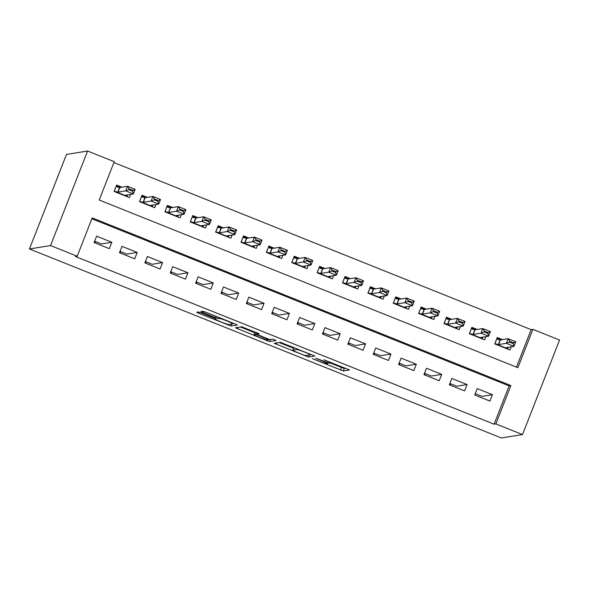 <?xml version="1.0" encoding="UTF-8"?>
<svg xmlns="http://www.w3.org/2000/svg" width="589" height="589" viewBox="0 0 589 589"><rect width="100%" height="100%" fill="white"/><g stroke="black" fill="none" stroke-linecap="round" stroke-linejoin="round"><path stroke-width="0.88" d="M312.487 358.686L343.284 370.967L349.52 369.951L323.832 359.761A8.636 0.574 -158.6 0 1 330.768 363.089A8.636 0.574 -158.6 0 1 330.694 363.133L330.179 363.214A8.636 0.574 -158.6 0 1 321.101 360.203L315.697 358.171L320.622 360.277A8.636 0.574 -158.6 0 1 327.558 363.612A8.636 0.574 -158.6 0 1 327.484 363.649L326.969 363.737A8.636 0.574 -158.6 0 1 317.891 360.718L312.487 358.686M201.291 312.928L198.456 311.986L196.689 312.28L198.854 313.319L231.079 326.034L237.315 325.018L235.151 323.972L205.76 312.207L202.925 311.264L200.797 311.61L215.537 317.692L218.379 318.634L219.417 318.465A7.223 0.479 -158.6 0 1 226.632 320.836A7.223 0.479 -158.6 0 1 232.81 323.766A7.223 0.479 -158.6 0 1 232.743 323.803L228.657 324.465A7.223 0.479 -158.6 0 1 221.442 322.095A7.223 0.479 -158.6 0 1 215.272 319.157A7.223 0.479 -158.6 0 1 215.331 319.128L216.038 319.002L213.866 317.964L201.291 312.928M77.188 256.23L50.544 245.561L29.45 248.963L501.408 437.98L522.502 434.572L495.857 423.903L510.877 385.574L92.208 217.901L77.188 256.23L75.429 256.509L494.097 424.19L495.857 423.903M274.172 343.284L308.54 357.052L314.776 356.036L280.379 342.283L274.172 343.284M267.222 339.963L266.979 340.597L235.416 327.786L241.652 326.77L259.234 333.794M259.212 333.801L256.671 334.221L267.178 338.609L270.02 339.551L272.641 339.124L276.145 340.516L269.814 341.539L266.979 340.597M121.93 187.192L116.637 185.071L114.133 191.454L129.359 197.558L130.603 194.377M147.309 197.352L142.008 195.231L139.505 201.622L154.73 207.718L155.975 204.538M172.68 207.512L167.386 205.392L164.883 211.782L180.109 217.878L181.353 214.698M198.051 217.68L192.758 215.559L190.254 221.943L205.48 228.039L206.724 224.865M223.43 227.84L218.129 225.72L215.626 232.103L230.851 238.206L232.095 235.026M248.801 238L243.507 235.88L241.004 242.27L256.23 248.367L257.474 245.186M274.179 248.16L268.878 246.04L266.375 252.431L281.601 258.527L282.845 255.354M299.551 258.328L294.257 256.208L291.754 262.591L306.972 268.687L308.224 265.514M324.922 268.488L319.628 266.368L317.125 272.759L332.351 278.855L333.595 275.674M350.3 278.649L344.999 276.528L342.496 282.919L357.722 289.015L358.966 285.834M375.672 288.816L370.378 286.688L367.875 293.079L383.1 299.175L384.345 296.002M401.05 298.976L395.749 296.856L393.246 303.239L408.471 309.343L409.716 306.162M426.421 309.137L421.128 307.016L418.624 313.407L433.843 319.503L435.094 316.322M451.792 319.297L446.499 317.176L443.996 323.567L459.221 329.663L460.465 326.483M477.171 329.465L471.87 327.344L469.367 333.727L484.592 339.824L485.837 336.65M474.719 394.991L489.938 401.094L492.441 394.704L477.223 388.607L474.719 394.991M449.341 384.831L464.566 390.927L467.07 384.543L451.844 378.44L449.341 384.831M423.97 374.67L439.195 380.766L441.698 374.376L426.473 368.28L423.97 374.67M398.591 364.51L413.817 370.606L416.32 364.216L401.094 358.119L398.591 364.51M373.22 354.342L388.445 360.439L390.949 354.055L375.723 347.959L373.22 354.342M347.849 344.182L363.074 350.278L365.578 343.895L350.352 337.791L347.849 344.182M322.47 334.022L337.696 340.118L340.199 333.727L324.973 327.631L322.47 334.022M297.099 323.862L312.325 329.958L314.828 323.567L299.602 317.471L297.099 323.862M271.728 313.694L286.946 319.79L289.449 313.407L274.231 307.311L271.728 313.694M246.349 303.534L261.575 309.63L264.078 303.247L248.852 297.143L246.349 303.534M220.978 293.374L236.204 299.47L238.707 293.079L223.481 286.983L220.978 293.374M195.6 283.206L210.825 289.309L213.328 282.919L198.103 276.823L195.6 283.206M170.228 273.046L185.454 279.142L187.957 272.759L172.732 266.662L170.228 273.046M144.857 262.885L160.075 268.982L162.579 262.591L147.36 256.495L144.857 262.885M119.479 252.725L134.704 258.821L137.208 252.431L121.982 246.335L119.479 252.725M494.097 424.19L509.117 385.861L91.869 218.755M111.836 242.27L96.611 236.174L94.107 242.558L109.333 248.661L111.836 242.27L101.463 243.942L94.638 241.21M516.465 367.124L531.153 329.649L113.898 162.542M502.542 339.625L497.249 337.504L494.745 343.888L509.971 349.991L511.215 346.811M531.153 329.649L532.905 329.361L517.886 367.691L99.217 200.017L114.237 161.688L87.592 151.02L66.498 154.428L29.45 248.963M450.637 383.792A11 1.222 -68.2 0 0 450.364 384.484L450.106 385.14M94.873 242.867L95.123 242.219A11 1.222 111.8 0 1 95.403 241.519M120.244 253.027L120.502 252.379A11 1.222 111.8 0 1 120.774 251.68M145.623 263.195L145.873 262.539A11 1.222 111.8 0 1 146.153 261.84M170.994 273.355L171.252 272.7A11 1.222 111.8 0 1 171.524 272.008M196.365 283.515L196.623 282.867A11 1.222 111.8 0 1 196.903 282.168M221.744 293.675L221.994 293.027A11 1.222 111.8 0 1 222.274 292.328M247.115 303.843L247.373 303.188A11 1.222 111.8 0 1 247.645 302.488M272.493 314.003L272.744 313.355A11 1.222 111.8 0 1 273.024 312.656M297.865 324.164L298.122 323.516A11 1.222 111.8 0 1 298.395 322.816M323.236 334.324L323.494 333.676A11 1.222 111.8 0 1 323.773 332.976M348.614 344.491L348.865 343.836A11 1.222 111.8 0 1 349.144 343.144M373.986 354.652L374.243 354.004A11 1.222 111.8 0 1 374.516 353.304M399.357 364.812L399.614 364.164A11 1.222 111.8 0 1 399.894 363.465M424.735 374.979L424.993 374.324A11 1.222 111.8 0 1 425.265 373.625M532.905 329.361L559.55 340.037L522.502 434.572M87.592 151.02L50.544 245.561M509.117 385.861L510.877 385.574M492.441 394.704L482.074 396.375L475.242 393.643M467.07 384.543L456.703 386.215L449.871 383.483M441.698 374.376L431.325 376.054L424.5 373.323M416.32 364.216L405.954 365.894L399.121 363.155M390.949 354.055L380.575 355.727L373.75 352.995M365.578 343.895L355.204 345.566L348.379 342.835M340.199 333.727L329.833 335.406L323 332.667M314.828 323.567L304.454 325.246L297.629 322.507M289.449 313.407L279.083 315.078L272.251 312.347M264.078 303.247L253.704 304.918L246.879 302.186M238.707 293.079L228.333 294.758L221.508 292.019M213.328 282.919L202.962 284.597L196.13 281.859M187.957 272.759L177.583 274.43L170.758 271.698M162.579 262.591L152.212 264.27L145.38 261.538M137.208 252.431L126.834 254.109L120.009 251.37M330.643 363.141L341.451 367.47L344.285 368.412L345.581 368.206M279.083 342.496L293.624 348.313M303.445 354.931L305.433 355.594L310.904 354.703L305.772 352.531A8.636 0.574 -158.6 0 0 296.701 349.52L292.969 350.116A8.636 0.574 -158.6 0 0 292.895 350.161A8.636 0.574 -158.6 0 0 299.838 353.488L303.445 354.931M292.895 350.161L293.896 347.606A8.636 0.574 -158.6 0 1 293.97 347.562L294.029 347.554M254.765 332.756L240.356 326.983M254.08 334.633A7.223 0.479 -158.6 0 0 254.014 334.67A7.223 0.479 -158.6 0 0 260.191 337.6A7.223 0.479 -158.6 0 0 267.406 339.971L268.864 339.728L258.357 335.34L255.516 334.405L254.08 334.633L255.081 332.078A7.223 0.479 -158.6 0 0 255.015 332.115L254.014 334.67M232.979 323.332L233.377 323.265M508.204 347.296L507.534 349.012M496.947 338.263L494.848 343.932M509.765 341.325L509.463 342.091L513.269 343.615L513.571 342.85L509.765 341.325L508.152 338.719L515.765 341.767L513.969 346.369L506.356 343.313L508.152 338.719L500.422 339.963L497.602 339.338L497.072 338.241L501.099 339.86M509.463 342.091L506.356 343.313L498.618 344.565L495.798 343.939L507.262 348.526L506.231 347.613L513.969 346.369L513.269 343.615M495.202 344.072L495.798 343.939M507.262 348.526L507.357 348.946M513.571 342.85L515.765 341.767M482.833 337.136L482.155 338.852M471.575 328.102L469.47 333.772M484.394 331.158L484.092 331.924L487.898 333.448L488.2 332.682L484.394 331.158L482.781 328.559L490.394 331.607L488.59 336.201L480.977 333.153L482.781 328.559L475.051 329.803L472.231 329.177L471.701 328.08L475.728 329.693M484.092 331.924L480.977 333.153L473.247 334.405L470.427 333.779L481.89 338.366L480.83 337.468L488.59 336.201L487.898 333.448M469.831 333.911L470.427 333.779M481.89 338.366L481.986 338.778M488.2 332.682L490.394 331.607M457.454 326.969L456.784 328.691M446.197 317.942L444.099 323.604M459.015 320.998L458.713 321.763L462.52 323.287L462.821 322.522L459.015 320.998L457.41 318.391L465.023 321.439L463.219 326.041L455.606 322.993L457.41 318.391L449.672 319.643L446.86 319.017L446.329 317.92L450.357 319.532M458.713 321.763L455.606 322.993L447.868 324.244L445.056 323.619L456.512 328.206L455.481 327.293L463.219 326.041L462.52 323.287M444.452 323.751L445.056 323.619M456.512 328.206L456.615 328.618M462.821 322.522L465.023 321.439M432.083 316.808L431.413 318.524M420.826 307.775L418.72 313.444M433.644 310.837L433.342 311.603L437.148 313.127L437.45 312.361L433.644 310.837L432.031 308.231L439.644 311.279L437.841 315.881L430.228 312.833L432.031 308.231L424.301 309.483L421.481 308.857L420.951 307.76L424.978 309.372M433.342 311.603L430.228 312.833L422.497 314.077L419.677 313.451L431.141 318.045L430.11 317.125L437.841 315.881L437.148 313.127M419.081 313.591L419.677 313.451M431.141 318.045L431.236 318.458M437.45 312.361L439.644 311.279M406.712 306.648L406.035 308.364M395.455 297.614L393.349 303.283M408.265 300.67L407.971 301.443L411.777 302.967L412.072 302.201L408.265 300.67L406.66 298.071L414.273 301.119L412.469 305.713L404.857 302.665L406.66 298.071L398.922 299.315L396.11 298.689L395.58 297.592L399.607 299.205M407.971 301.443L404.857 302.665L397.126 303.917L394.306 303.291L405.769 307.878L404.709 306.979L412.469 305.713L411.777 302.967M393.71 303.423L394.306 303.291M405.769 307.878L405.865 308.297M412.072 302.201L414.273 301.119M381.333 296.488L380.663 298.203M370.076 287.454L367.978 293.123M382.894 290.51L382.592 291.275L386.399 292.799L386.701 292.034L382.894 290.51L381.282 287.903L388.895 290.959L387.098 295.553L379.485 292.505L381.282 287.903L373.551 289.155L370.731 288.529L370.201 287.432L374.229 289.044M382.592 291.275L379.485 292.505L371.747 293.756L368.935 293.131L380.391 297.717L379.338 296.819L387.098 295.553L386.399 292.799M368.331 293.263L368.935 293.131M380.391 297.717L380.494 298.13M386.701 292.034L388.895 290.959M355.962 286.32L355.285 288.036M344.705 277.294L342.599 282.956M357.523 280.349L357.221 281.115L361.028 282.639L361.329 281.873L357.523 280.349L355.911 277.743L363.523 280.791L361.72 285.393L354.107 282.345L355.911 277.743L348.18 278.995L345.36 278.369L344.83 277.272L348.857 278.884M357.221 281.115L354.107 282.345L346.376 283.596L343.556 282.963L355.02 287.557L353.989 286.644L361.72 285.393L361.028 282.639M342.96 283.103L343.556 282.963M355.02 287.557L355.115 287.969M361.329 281.873L363.523 280.791M330.584 276.16L329.914 277.875M319.334 267.126L317.228 272.795M332.144 270.189L331.843 270.955L335.649 272.479L335.951 271.713L332.144 270.189L330.539 267.583L338.152 270.631L336.348 275.232L328.736 272.184L330.539 267.583L322.801 268.834L319.989 268.209L319.459 267.111L323.486 268.724M331.843 270.955L328.736 272.184L320.998 273.429L318.185 272.803L329.641 277.397L328.61 276.477L336.348 275.232L335.649 272.479M317.589 272.943L318.185 272.803M329.641 277.397L329.744 277.809M335.951 271.713L338.152 270.631M305.212 266L304.542 267.715M293.955 256.966L291.849 262.635M306.773 260.021L306.471 260.794L310.278 262.319L310.58 261.545L306.773 260.021L305.161 257.422L312.774 260.471L310.97 265.065L303.357 262.017L305.161 257.422L297.43 258.667L294.61 258.041L294.08 256.944L298.108 258.556M306.471 260.794L303.357 262.017L295.626 263.268L292.807 262.642L304.27 267.229L303.239 266.316L310.97 265.065L310.278 262.319M292.21 262.775L292.807 262.642M304.27 267.229L304.366 267.649M310.58 261.545L312.774 260.471M279.841 255.84L279.164 257.555M268.584 246.806L266.478 252.475M281.395 249.861L281.1 250.627L284.907 252.151L285.201 251.385L281.395 249.861L279.79 247.255L287.403 250.303L285.599 254.904L277.986 251.856L279.79 247.255L272.052 248.506L269.239 247.881L268.709 246.784L272.736 248.396M281.1 250.627L277.986 251.856L270.255 253.108L267.435 252.482L278.899 257.069L277.868 256.156L285.599 254.904L284.907 252.151M266.839 252.615L267.435 252.482M278.899 257.069L278.995 257.481M285.201 251.385L287.403 250.303M254.463 245.672L253.793 247.387M243.205 236.645L241.107 242.307M256.024 239.701L255.722 240.467L259.528 241.991L259.83 241.225L256.024 239.701L254.411 237.095L262.024 240.143L260.228 244.744L252.615 241.696L254.411 237.095L246.681 238.346L243.861 237.72L243.331 236.623L247.365 238.236M255.722 240.467L252.615 241.696L244.877 242.94L242.064 242.315L253.52 246.909L252.49 245.996L260.228 244.744L259.528 241.991M241.461 242.454L242.064 242.315M253.52 246.909L253.623 247.321M259.83 241.225L262.024 240.143M229.092 235.512L228.414 237.227M217.834 226.478L215.729 232.147M230.652 229.541L230.351 230.306L234.157 231.83L234.459 231.065L230.652 229.541L229.04 226.934L236.653 229.982L234.849 234.584L227.236 231.536L229.04 226.934L221.309 228.186L218.49 227.553L217.959 226.456L221.987 228.076M230.351 230.306L227.236 231.536L219.506 232.78L216.686 232.154L228.149 236.749L227.118 235.828L234.849 234.584L234.157 231.83M216.089 232.294L216.686 232.154M228.149 236.749L228.245 237.161M234.459 231.065L236.653 229.982M203.713 225.351L203.043 227.067M192.463 216.318L190.357 221.987M205.274 219.373L204.972 220.139L208.778 221.67L209.08 220.897L205.274 219.373L203.669 216.774L211.282 219.822L209.478 224.416L201.865 221.368L203.669 216.774L195.931 218.018L193.118 217.393L192.588 216.296L196.616 217.908M204.972 220.139L201.865 221.368L194.127 222.62L191.315 221.994L202.771 226.581L201.74 225.668L209.478 224.416L208.778 221.67M190.718 222.127L191.315 221.994M202.771 226.581L202.874 227.001M209.08 220.897L211.282 219.822M178.342 215.184L177.672 216.907M167.085 206.157L164.986 211.819M179.903 209.213L179.601 209.978L183.407 211.503L183.709 210.737L179.903 209.213L178.29 206.606L185.903 209.655L184.099 214.256L176.486 211.208L178.29 206.606L170.56 207.858L167.74 207.232L167.21 206.135L171.237 207.748M179.601 209.978L176.486 211.208L168.756 212.46L165.936 211.834L177.399 216.421L176.369 215.508L184.099 214.256L183.407 211.503M165.34 211.966L165.936 211.834M177.399 216.421L177.495 216.833M183.709 210.737L185.903 209.655M152.971 205.024L152.293 206.739M141.713 195.99L139.608 201.659M154.524 199.053L154.23 199.818L158.036 201.342L158.331 200.577L154.524 199.053L152.919 196.446L160.532 199.494L158.728 204.096L151.115 201.048L152.919 196.446L145.181 197.698L142.369 197.072L141.839 195.975L145.866 197.587M154.23 199.818L151.115 201.048L143.385 202.292L140.565 201.666L152.028 206.26L150.998 205.34L158.728 204.096L158.036 201.342M139.968 201.806L140.565 201.666M152.028 206.26L152.124 206.673M158.331 200.577L160.532 199.494M127.592 194.863L126.922 196.579M116.335 185.829L114.237 191.499M129.153 188.892L128.851 189.658L132.658 191.182L132.959 190.416L129.153 188.892L127.548 186.286L135.153 189.334L133.357 193.936L125.744 190.88L127.548 186.286L119.81 187.53L116.99 186.904L116.46 185.807L120.495 187.427M128.851 189.658L125.744 190.88L118.006 192.132L115.194 191.506L126.65 196.093L125.597 195.195L133.357 193.936L132.658 191.182M114.59 191.639L115.194 191.506M126.65 196.093L126.753 196.512M132.959 190.416L135.153 189.334M344.285 368.412L343.284 370.967M341.451 367.47L340.449 370.025M309.358 354.961L308.54 357.052M305.941 355.513L305.706 356.109M276.904 342.842L276.315 344.337M297.003 348.747L296.701 349.52M293.97 347.562L292.969 350.116M238.17 327.337L237.588 328.831M257.238 332.822L256.694 334.213M270.631 339.448L269.814 341.539M256.289 332.439L255.516 334.405M215.508 318.671L215.331 319.128M219.69 317.78L219.417 318.465M218.843 317.442L218.379 318.634M216.075 316.337L215.537 317.692M203.463 311.375L202.962 312.656M231.904 323.935L231.079 326.034M228.495 324.458L228.245 325.091M199.296 312.192L198.854 313.319M500.194 339.934L498.39 344.536M500.422 339.963L498.618 344.565M474.822 329.774L473.019 334.375M475.051 329.803L473.247 334.405M449.444 319.613L447.647 324.208M449.672 319.643L447.868 324.244M424.073 309.453L422.269 314.047M424.301 309.483L422.497 314.077M398.701 299.286L396.898 303.887M398.922 299.315L397.126 303.917M373.323 289.125L371.526 293.727M373.551 289.155L371.747 293.756M347.952 278.965L346.148 283.559M348.18 278.995L346.376 283.596M322.581 268.798L320.777 273.399M322.801 268.834L320.998 273.429M297.202 258.637L295.398 263.239M297.43 258.667L295.626 263.268M271.831 248.477L270.027 253.079M272.052 248.506L270.255 253.108M246.452 238.317L244.656 242.911M246.681 238.346L244.877 242.94M221.081 228.149L219.277 232.751M221.309 228.186L219.506 232.78M195.71 217.989L193.906 222.59M195.931 218.018L194.127 222.62M170.331 207.829L168.528 212.43M170.56 207.858L168.756 212.46M144.96 197.668L143.156 202.263M145.181 197.698L143.385 202.292M119.582 187.501L117.785 192.102M119.81 187.53L118.006 192.132M327.926 362.684L327.558 363.612M331.047 362.382L330.768 363.089M257.224 332.814L256.671 334.221M269.033 339.293L268.864 339.728M215.471 318.656L215.272 319.157M233.053 323.133L232.81 323.766"/></g></svg>
